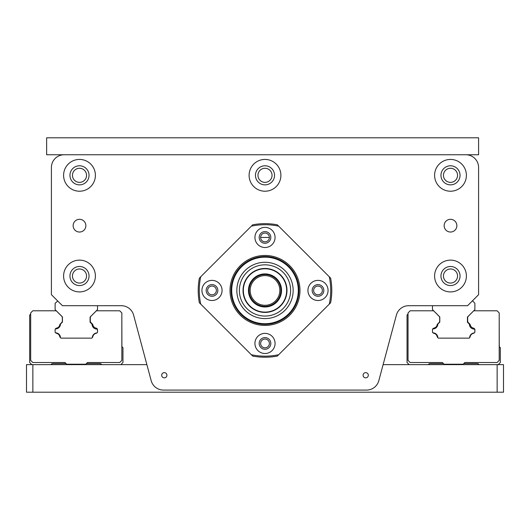 <?xml version="1.0" encoding="UTF-8"?>
<svg xmlns="http://www.w3.org/2000/svg" width="530" height="530" viewBox="0 0 530 530"><rect width="100%" height="100%" fill="white"/><g stroke="black" fill="none" stroke-linecap="round" stroke-linejoin="round"><path stroke-width="0.79" d="M239.388 290.44A25.612 25.612 0 0 0 277.806 312.62A25.612 25.612 0 0 0 277.806 268.26A25.612 25.612 0 0 0 239.388 290.44M243.025 290.44A21.975 21.975 0 0 0 275.991 309.474A21.975 21.975 0 0 0 275.991 271.406A21.975 21.975 0 0 0 243.025 290.44M236.844 290.44A28.156 28.156 0 0 0 279.078 314.82A28.156 28.156 0 0 0 279.078 266.06A28.156 28.156 0 0 0 236.844 290.44A28.156 28.156 0 0 0 279.078 314.82A28.156 28.156 0 0 0 279.078 266.06A28.156 28.156 0 0 0 236.844 290.44M231.08 290.44A33.92 33.92 0 0 0 281.96 319.815A33.92 33.92 0 0 0 281.96 261.065A33.92 33.92 0 0 0 231.08 290.44A33.92 33.92 0 0 0 281.96 319.815A33.92 33.92 0 0 0 281.96 261.065A33.92 33.92 0 0 0 231.08 290.44M243.336 290.44A21.664 21.664 0 0 0 275.832 309.202A21.664 21.664 0 0 0 275.832 271.678A21.664 21.664 0 0 0 243.336 290.44M275.07 237.44A10.07 10.07 0 0 1 259.965 246.159A10.07 10.07 0 0 1 259.965 228.721A10.07 10.07 0 0 1 275.07 237.44M259.17 237.44A5.83 5.83 0 0 0 265 243.27A5.83 5.83 0 0 0 270.83 237.44A5.83 5.83 0 0 0 265 231.61A5.83 5.83 0 0 0 259.17 237.44M318 300.51A10.07 10.07 0 0 1 309.281 285.405A10.07 10.07 0 0 1 326.719 285.405A10.07 10.07 0 0 1 318 300.51M318 284.61A5.83 5.83 0 0 0 312.17 290.44A5.83 5.83 0 0 0 318 296.27A5.83 5.83 0 0 0 323.83 290.44A5.83 5.83 0 0 0 318 284.61M254.93 343.44A10.07 10.07 0 0 1 270.035 334.721A10.07 10.07 0 0 1 270.035 352.158A10.07 10.07 0 0 1 254.93 343.44M270.83 343.44A5.83 5.83 0 0 0 265 337.61A5.83 5.83 0 0 0 259.17 343.44A5.83 5.83 0 0 0 265 349.27A5.83 5.83 0 0 0 270.83 343.44M212 280.37A10.07 10.07 0 0 1 220.719 295.475A10.07 10.07 0 0 1 203.281 295.475A10.07 10.07 0 0 1 212 280.37M212 296.27A5.83 5.83 0 0 0 217.83 290.44A5.83 5.83 0 0 0 212 284.61A5.83 5.83 0 0 0 206.17 290.44A5.83 5.83 0 0 0 212 296.27M251.333 226.158L199.366 278.124A66.78 66.78 0 0 0 199.366 302.756L252.684 356.074A66.78 66.78 0 0 0 277.316 356.074L330.634 302.756A66.78 66.78 0 0 0 330.634 278.124L277.316 224.806A66.78 66.78 0 0 0 252.684 224.806L251.333 226.158A65.72 65.72 0 0 1 278.667 226.158M329.282 276.773A65.72 65.72 0 0 1 329.282 304.107M278.667 354.722A65.72 65.72 0 0 1 251.333 354.722M265 324.367A33.927 33.927 0 0 1 235.625 273.48A33.927 33.927 0 0 1 294.375 273.48A33.927 33.927 0 0 1 265 324.367M265 325.427A34.987 34.987 0 0 1 234.704 272.95A34.987 34.987 0 0 1 295.296 272.95A34.987 34.987 0 0 1 265 325.427M200.718 304.107A65.72 65.72 0 0 1 200.718 276.773M396.38 315.131L378.824 380.653A12.72 12.72 0 0 1 366.541 390.08L163.459 390.08A12.72 12.72 0 0 1 151.176 380.653L133.62 315.131A12.72 12.72 0 0 0 121.33 305.704L62.434 305.704L51.41 294.68L51.41 167.48A12.72 12.72 0 0 1 64.13 154.76L465.87 154.76A12.72 12.72 0 0 1 478.59 167.48L478.59 294.68L467.566 305.704L408.67 305.704A12.72 12.72 0 0 0 396.38 315.131L383.117 364.64L497.14 364.64L497.14 392.2L503.5 392.2L503.5 364.64L497.14 364.64M161.696 375.24A2.604 2.604 0 0 1 165.605 372.981A2.604 2.604 0 0 1 165.605 377.499A2.604 2.604 0 0 1 161.696 375.24M363.096 375.24A2.604 2.604 0 0 1 367.005 372.981A2.604 2.604 0 0 1 367.005 377.499A2.604 2.604 0 0 1 363.096 375.24M73.14 225.674A6.36 6.36 0 0 1 79.5 219.314A6.36 6.36 0 0 1 85.86 225.674A6.36 6.36 0 0 1 79.5 232.034A6.36 6.36 0 0 1 73.14 225.674M444.14 225.674A6.36 6.36 0 0 1 450.5 219.314A6.36 6.36 0 0 1 456.86 225.674A6.36 6.36 0 0 1 450.5 232.034A6.36 6.36 0 0 1 444.14 225.674M63.6 276.024A15.9 15.9 0 0 1 87.45 262.257A15.9 15.9 0 0 1 87.45 289.791A15.9 15.9 0 0 1 63.6 276.024M63.6 175.324A15.9 15.9 0 0 1 87.45 161.557A15.9 15.9 0 0 1 87.45 189.091A15.9 15.9 0 0 1 63.6 175.324M249.1 175.324A15.9 15.9 0 0 1 272.95 161.557A15.9 15.9 0 0 1 272.95 189.091A15.9 15.9 0 0 1 249.1 175.324M434.6 175.324A15.9 15.9 0 0 1 458.45 161.557A15.9 15.9 0 0 1 458.45 189.091A15.9 15.9 0 0 1 434.6 175.324M434.6 276.024A15.9 15.9 0 0 1 458.45 262.257A15.9 15.9 0 0 1 458.45 289.791A15.9 15.9 0 0 1 434.6 276.024M207.621 290.44A4.379 4.379 0 0 1 212 286.061A4.379 4.379 0 0 1 216.379 290.44A4.379 4.379 0 0 1 212 294.819A4.379 4.379 0 0 1 207.621 290.44M260.621 343.44A4.379 4.379 0 0 1 265 339.061A4.379 4.379 0 0 1 269.379 343.44A4.379 4.379 0 0 1 265 347.819A4.379 4.379 0 0 1 260.621 343.44M313.621 290.44A4.379 4.379 0 0 1 318 286.061A4.379 4.379 0 0 1 322.379 290.44A4.379 4.379 0 0 1 318 294.819A4.379 4.379 0 0 1 313.621 290.44M265 275.6A14.84 14.84 0 0 1 277.852 297.86A14.84 14.84 0 0 1 252.148 297.86A14.84 14.84 0 0 1 265 275.6M265 274.54A15.9 15.9 0 0 0 251.233 298.39A15.9 15.9 0 0 0 278.767 298.39A15.9 15.9 0 0 0 265 274.54M260.621 237.44L269.379 237.44A4.379 4.379 0 0 1 265 241.819A4.379 4.379 0 0 1 260.621 237.44A4.379 4.379 0 0 1 265 233.061A4.379 4.379 0 0 1 269.379 237.44M146.883 364.64L26.5 364.64L26.5 392.2L32.86 392.2L32.86 364.64M32.86 392.2L497.14 392.2M432.5 329.382A1.06 1.06 0 0 1 432.791 328.839A1.06 1.06 0 0 0 432.5 329.382M428.677 364.203A2.12 2.12 0 0 1 430.181 363.58A2.12 2.12 0 0 0 428.677 364.203L428.24 364.64M433.169 328.461A1.06 1.06 0 0 1 433.725 328.169A1.06 1.06 0 0 0 433.169 328.461L432.791 328.839M437.177 324.718A1.06 1.06 0 0 1 437.469 324.161A1.06 1.06 0 0 0 437.177 324.718A4.306 4.306 0 0 1 433.725 328.169M468.295 322.565L469.891 324.161A1.06 1.06 0 0 1 470.183 324.718A1.06 1.06 0 0 0 469.891 324.161L468.295 322.565A2.12 2.12 0 0 1 467.672 321.061L467.672 317.755A2.12 2.12 0 0 1 468.295 316.258L473.76 310.792L497.08 310.792L499.2 312.912L499.2 360.4L497.08 362.52L464.856 362.52L463.16 364.216L444.08 364.216L442.384 362.52L410.16 362.52L408.04 360.4L408.04 312.912L410.154 310.792L433.6 310.792L439.065 316.258A2.12 2.12 0 0 1 439.688 317.755L439.688 321.061A2.12 2.12 0 0 1 439.065 322.565L437.469 324.161M473.634 328.169A1.06 1.06 0 0 1 474.191 328.461A1.06 1.06 0 0 0 473.634 328.169A4.306 4.306 0 0 1 470.183 324.718M474.569 328.839A1.06 1.06 0 0 1 474.88 329.587A1.06 1.06 0 0 0 474.569 328.839L474.191 328.461M474.164 332.986A1.06 1.06 0 0 1 473.615 333.277A1.06 1.06 0 0 0 474.164 332.986L474.211 332.939M473.615 333.277A4.306 4.306 0 0 0 470.183 336.702A1.06 1.06 0 0 1 469.891 337.259L469.653 337.497M437.469 337.259A1.06 1.06 0 0 1 437.177 336.702A1.06 1.06 0 0 0 437.469 337.259L437.82 337.61M437.177 336.702A4.306 4.306 0 0 0 433.745 333.277A1.06 1.06 0 0 1 433.195 332.986L433.05 332.84M463.77 363.606A2.12 2.12 0 0 1 464.101 363.58A2.12 2.12 0 0 0 463.77 363.606M477.179 363.58A2.12 2.12 0 0 1 478.683 364.203A2.12 2.12 0 0 0 477.179 363.58L464.101 363.58M472.23 301.04L472.76 301.04L474.88 303.266L474.88 309.626L467.44 317.066L467.44 322.214L469.414 324.188A4.876 4.876 0 0 0 474.324 329.097L474.834 329.6L474.834 332.423L474.324 332.933A4.876 4.876 0 0 0 469.646 337.676L469.176 338.14L438.29 338.14L437.82 337.676A4.876 4.876 0 0 0 432.99 332.84L432.48 332.33L432.48 329.402L432.99 328.898A4.876 4.876 0 0 0 437.82 324.069L439.794 322.107L439.794 316.94L432.48 309.626L432.48 305.704M474.88 329.587L474.88 331.833A1.06 1.06 0 0 1 474.834 332.138M439.688 317.755L439.688 321.061M433.6 310.792L439.065 316.258M467.672 321.061L467.672 317.755M470.183 336.702A1.06 1.06 0 0 1 469.891 337.259M433.745 333.277A1.06 1.06 0 0 1 433.195 332.986M409.16 364.64L407.04 362.52L407.04 315.032L408.04 314.032M443.451 363.587A2.12 2.12 0 0 0 443.259 363.58L430.181 363.58M462.584 364.216L462.16 364.64M445.2 364.64L444.776 364.216M479.12 364.64L478.683 364.203M499.2 313.912L499.26 346.62L500.32 347.68L500.32 362.52L498.2 364.64M55.431 328.839A1.06 1.06 0 0 0 55.14 329.382A1.06 1.06 0 0 1 55.431 328.839L55.809 328.461A1.06 1.06 0 0 1 56.365 328.169A4.306 4.306 0 0 0 59.817 324.718A1.06 1.06 0 0 1 60.109 324.161L61.705 322.565A2.12 2.12 0 0 0 62.328 321.061L62.328 317.755L62.328 321.061M55.69 332.84L55.835 332.986A1.06 1.06 0 0 0 56.385 333.277A4.306 4.306 0 0 1 59.817 336.702A1.06 1.06 0 0 0 60.109 337.259L60.46 337.61M92.293 337.497L92.531 337.259A1.06 1.06 0 0 0 92.823 336.702A4.306 4.306 0 0 1 96.255 333.277A1.06 1.06 0 0 0 96.805 332.986L96.851 332.939M56.24 310.792L61.705 316.258L56.24 310.792L32.794 310.792L30.68 312.912L30.68 360.4L32.8 362.52L65.024 362.52L66.72 364.216L85.8 364.216L87.496 362.52L119.72 362.52L121.84 360.4L121.84 312.912L119.72 310.792L96.4 310.792L90.935 316.258A2.12 2.12 0 0 0 90.312 317.755L90.312 321.061L90.312 317.755M31.8 364.64L29.68 362.52L29.68 315.032L30.68 314.032M66.091 363.587A2.12 2.12 0 0 0 65.899 363.58L52.821 363.58A2.12 2.12 0 0 0 51.317 364.203L50.88 364.64M61.705 316.258A2.12 2.12 0 0 1 62.328 317.755M97.474 332.138A1.06 1.06 0 0 0 97.52 331.833L97.52 329.587A1.06 1.06 0 0 0 97.209 328.839L96.831 328.461A1.06 1.06 0 0 0 96.274 328.169A4.306 4.306 0 0 1 92.823 324.718A1.06 1.06 0 0 0 92.531 324.161L90.935 322.565A2.12 2.12 0 0 1 90.312 321.061M85.224 364.216L84.8 364.64M67.84 364.64L67.416 364.216M86.741 363.58A2.12 2.12 0 0 0 86.41 363.606A2.12 2.12 0 0 1 86.741 363.58L99.819 363.58A2.12 2.12 0 0 1 101.323 364.203L101.76 364.64M121.84 313.912L121.9 346.62L122.96 347.68L122.96 362.52L120.84 364.64M97.52 305.704L97.52 309.626L90.08 317.066L90.08 322.214L92.054 324.188A4.876 4.876 0 0 0 96.964 329.097L97.474 329.6L97.474 332.423L96.964 332.933A4.876 4.876 0 0 0 92.286 337.676L91.816 338.14L60.93 338.14L60.46 337.676A4.876 4.876 0 0 0 55.63 332.84L55.12 332.33L55.12 329.402L55.63 328.898A4.876 4.876 0 0 0 60.46 324.069L62.434 322.107L62.434 316.94L55.12 309.626L55.12 303.266L57.77 301.04M55.809 328.461A1.06 1.06 0 0 1 56.365 328.169M59.817 324.718A1.06 1.06 0 0 1 60.109 324.161M92.823 324.718A1.06 1.06 0 0 0 92.531 324.161L90.935 322.565M96.274 328.169A1.06 1.06 0 0 1 96.831 328.461M97.209 328.839A1.06 1.06 0 0 1 97.52 329.587M96.805 332.986A1.06 1.06 0 0 1 96.255 333.277M92.823 336.702A1.06 1.06 0 0 1 92.531 337.259M60.109 337.259A1.06 1.06 0 0 1 59.817 336.702M56.385 333.277A1.06 1.06 0 0 1 55.835 332.986M51.317 364.203A2.12 2.12 0 0 1 52.821 363.58M465.87 154.76L478.59 154.76L478.59 137.8L46.64 137.8L46.64 154.76L64.13 154.76M272.049 175.324A7.049 7.049 0 0 1 261.476 181.426A7.049 7.049 0 0 1 261.476 169.222A7.049 7.049 0 0 1 272.049 175.324M86.549 175.324A7.049 7.049 0 0 1 75.975 181.426A7.049 7.049 0 0 1 75.975 169.222A7.049 7.049 0 0 1 86.549 175.324M457.549 175.324A7.049 7.049 0 0 1 446.975 181.426A7.049 7.049 0 0 1 446.975 169.222A7.049 7.049 0 0 1 457.549 175.324M457.549 276.024A7.049 7.049 0 0 1 446.975 282.126A7.049 7.049 0 0 1 446.975 269.922A7.049 7.049 0 0 1 457.549 276.024M86.549 276.024A7.049 7.049 0 0 1 75.975 282.126A7.049 7.049 0 0 1 75.975 269.922A7.049 7.049 0 0 1 86.549 276.024M460.04 276.024A9.54 9.54 0 0 0 445.73 267.763A9.54 9.54 0 0 0 445.73 284.285A9.54 9.54 0 0 0 460.04 276.024M460.04 175.324A9.54 9.54 0 0 0 445.73 167.063A9.54 9.54 0 0 0 445.73 183.585A9.54 9.54 0 0 0 460.04 175.324M274.54 175.324A9.54 9.54 0 0 0 260.23 167.063A9.54 9.54 0 0 0 260.23 183.585A9.54 9.54 0 0 0 274.54 175.324M89.04 175.324A9.54 9.54 0 0 0 74.73 167.063A9.54 9.54 0 0 0 74.73 183.585A9.54 9.54 0 0 0 89.04 175.324M89.04 276.024A9.54 9.54 0 0 0 74.73 267.763A9.54 9.54 0 0 0 74.73 284.285A9.54 9.54 0 0 0 89.04 276.024M248.464 290.44A16.536 16.536 0 0 0 273.268 304.763A16.536 16.536 0 0 0 273.268 276.117A16.536 16.536 0 0 0 248.464 290.44A16.536 16.536 0 0 0 273.268 304.763A16.536 16.536 0 0 0 273.268 276.117A16.536 16.536 0 0 0 248.464 290.44M231.716 290.44A33.284 33.284 0 0 0 281.642 319.265A33.284 33.284 0 0 0 281.642 261.615A33.284 33.284 0 0 0 231.716 290.44"/></g></svg>
